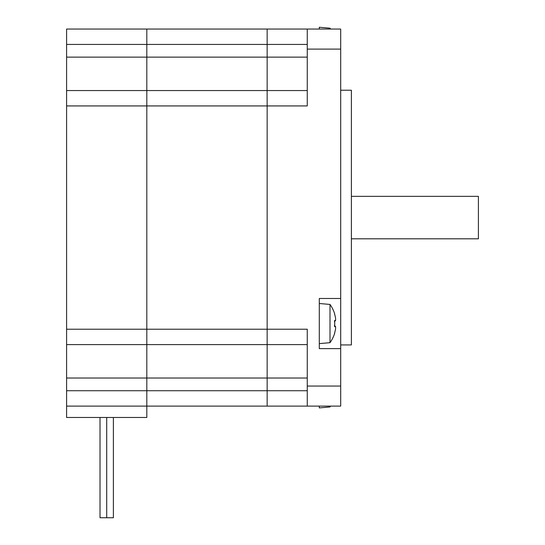 <?xml version="1.0" encoding="UTF-8"?>
<svg xmlns="http://www.w3.org/2000/svg" width="545" height="545" viewBox="0 0 545 545"><rect width="100%" height="100%" fill="white"/><g stroke="black" fill="none" stroke-linecap="round" stroke-linejoin="round"><path stroke-width="0.82" d="M340.693 348.63L319.295 348.63L319.295 298.49L340.693 298.49L340.693 386.051L307.264 386.051L307.264 406.107L267.152 406.107L340.693 406.107L340.693 386.051M340.693 298.49L340.693 29.049L267.152 29.049L319.295 29.049L319.295 27.25L329.998 28.183L329.998 29.049M329.998 28.183A32.795 32.795 0 0 1 330.59 29.049L340.693 29.049M307.264 90.552L146.816 90.552L146.816 406.107L146.816 344.597L267.152 344.597L267.152 329.221L267.152 406.107L146.816 406.107L267.152 406.107L267.152 344.597L307.264 344.597M307.264 386.051L307.264 329.221L267.152 329.221L267.152 90.552L267.152 329.221L66.592 329.221L66.592 344.597L146.816 344.597L146.816 29.049L146.816 90.552L66.592 90.552L66.592 329.221M267.152 90.552L267.152 29.049L267.152 90.552M307.264 29.049L307.264 49.105L340.693 49.105M66.592 105.928L307.264 105.928L307.264 49.105M340.693 344.93L351.389 344.93L351.389 90.218L340.693 90.218M351.389 196.35L478.408 196.35L478.408 238.805L351.389 238.805M267.152 29.049L66.592 29.049L66.592 44.424L307.264 44.424M66.592 406.107L66.592 417.47L146.816 417.47L146.816 406.107L66.592 406.107L66.592 344.597M66.592 90.552L66.592 44.424M113.387 417.47L113.387 517.75L113.387 417.47L113.387 517.75L106.704 517.75L106.704 417.47M106.704 517.75L100.014 517.75L100.014 417.47M334.596 314.09L334.596 314.09A32.646 32.646 0 0 1 335.577 318.321A32.257 22.808 180 0 1 335.577 320.46L334.378 321.822M335.577 320.46L334.596 320.46A31.944 27.672 90 0 1 334.596 326.666L335.577 326.666L334.378 325.297M335.577 326.666A32.257 22.808 0 0 1 335.577 328.798A32.646 32.646 0 0 1 334.596 333.029L334.596 333.029M329.998 342.682L329.998 304.437L319.295 303.504L319.295 343.616L329.998 342.682A32.795 32.795 0 0 0 334.725 333.104M330.59 406.107A32.795 32.795 0 0 1 329.998 406.965L329.998 406.107M329.998 406.965L319.295 407.905L319.295 406.107M307.264 390.731L66.592 390.731M66.592 57.13L307.264 57.13M66.592 378.026L307.264 378.026M334.725 314.015A32.795 32.795 0 0 0 329.998 304.437"/></g></svg>
